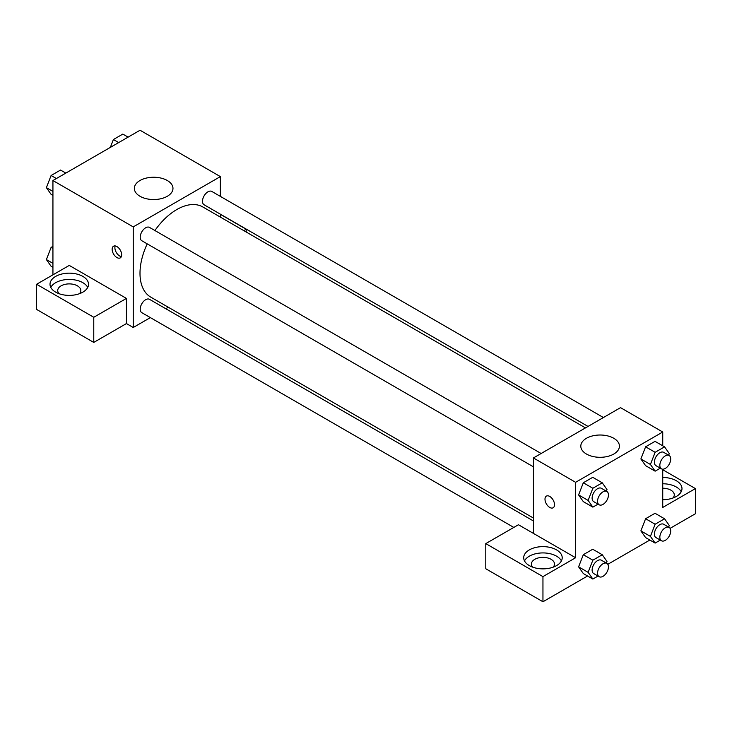 <?xml version="1.0" encoding="UTF-8"?>
<svg xmlns="http://www.w3.org/2000/svg" width="732" height="732" viewBox="0 0 732 732"><rect width="100%" height="100%" fill="white"/><g stroke="black" fill="none" stroke-linecap="round" stroke-linejoin="round"><path stroke-width="1.1" d="M52.933 274.839L52.933 180.539L140.05 130.241L220.359 176.604L220.359 196.386M220.359 214.165L220.359 217.093M220.359 214.33L246.217 229.262L243.82 230.644M246.217 229.262L246.217 232.026M140.004 180.511A19.316 11.154 180 0 1 161.049 178.096A19.316 11.154 180 0 1 172.972 188.399A19.316 11.154 180 0 1 153.656 199.543A19.316 11.154 180 0 1 134.349 188.399A19.316 11.154 180 0 1 140.004 180.511M150.371 317.606L133.242 327.497L133.242 226.902L52.933 180.539M133.242 226.902L220.359 176.604M116.91 257.554A6.734 3.889 60 0 1 112.508 251.616A6.734 3.889 60 0 1 113.542 246.217A6.734 3.889 60 0 1 120.277 250.106A6.734 3.889 60 0 1 120.277 257.884A6.734 3.889 60 0 1 116.91 257.554M126.435 298.418L69.266 265.414L36.6 284.272L93.769 317.276L126.435 298.418L126.435 323.562L133.242 327.497M115.208 245.934A6.734 3.889 -120 0 0 119.655 255.971A6.734 3.889 -120 0 0 121.356 256.584M55.659 276.412A19.252 11.117 180 0 1 76.631 274.006A19.252 11.117 180 0 1 88.517 284.272A19.252 11.117 180 0 1 69.266 295.389A19.252 11.117 180 0 1 50.014 284.272A19.252 11.117 180 0 1 55.659 276.412M87.73 287.411A19.252 11.117 0 0 0 55.659 282.698A19.252 11.117 0 0 0 50.801 287.411M59.082 293.706A11.547 6.67 180 0 1 57.718 290.558A11.547 6.67 180 0 1 64.846 284.4A11.547 6.67 180 0 1 77.436 285.846A11.547 6.67 180 0 1 80.822 290.558A11.547 6.67 180 0 1 79.449 293.706M93.769 317.276L93.769 342.42L126.435 323.562M36.6 284.272L36.6 309.416L93.769 342.42M168.305 307.248L165.771 308.712M541.122 453.501L149.502 227.405A7.704 4.447 120 0 0 141.807 231.843A7.704 4.447 120 0 0 141.807 240.737L533.427 466.833M533.427 520.974L149.502 299.324A7.704 4.447 120 0 0 143.573 301.383A7.704 4.447 120 0 0 140.215 309.133A7.704 4.447 120 0 0 141.807 312.665L513.8 527.424M603.406 417.542L211.795 191.436A7.704 4.447 120 0 0 205.857 193.504A7.704 4.447 120 0 0 202.499 201.254A7.704 4.447 120 0 0 204.091 204.777L588.006 426.427M585.472 427.891L202.828 206.973A52.054 30.049 120 0 0 154.91 230.525M147.214 243.857A52.054 30.049 120 0 0 139.995 273.301A52.054 30.049 120 0 0 150.774 297.128L533.427 518.046M533.427 533.39L518.448 524.743L485.783 543.601L542.952 576.606L575.617 557.747L533.427 533.39L533.427 457.948L620.535 407.651L662.735 432.008L662.735 445.806M485.783 543.601L485.783 568.755L542.952 601.759L587.567 576.002M607.807 564.308L649.851 540.042M670.1 528.348L695.4 513.745L695.4 488.592L662.735 507.459L662.735 469.185M662.735 488.217A11.547 6.67 180 0 1 670.896 490.166A11.547 6.67 180 0 1 674.282 494.878A11.547 6.67 180 0 1 672.918 498.025M681.199 491.739A19.252 11.117 0 0 0 662.735 483.77M662.735 477.484A19.252 11.117 180 0 1 681.986 488.592A19.252 11.117 180 0 1 662.735 499.709M532.768 567.181A11.547 6.67 180 0 1 531.405 564.033A11.547 6.67 180 0 1 542.952 557.372A11.547 6.67 180 0 1 554.499 564.033A11.547 6.67 180 0 1 553.136 567.181M561.417 560.895A19.252 11.117 0 0 0 529.337 556.174A19.252 11.117 0 0 0 524.487 560.895M529.337 549.888A19.252 11.117 180 0 1 550.318 547.481A19.252 11.117 180 0 1 562.203 557.747A19.252 11.117 180 0 1 542.952 568.865A19.252 11.117 180 0 1 523.7 557.747A19.252 11.117 180 0 1 529.337 549.888M542.952 576.606L542.952 601.759M662.735 469.734L695.4 488.592M655.131 524.231L645.606 518.723L655.03 513.278L645.606 518.723L640.884 530.883L645.606 537.59L640.884 530.883L650.419 536.382L655.131 524.231L664.564 518.787L669.277 525.494L668.645 527.122M660.31 468.178L655.131 471.17L645.606 465.662L640.875 458.973L645.606 446.804L655.03 441.359L645.606 446.804L655.131 452.303L664.564 446.859L669.277 453.565L668.645 455.203M598.026 504.138L592.847 507.13L583.312 501.63L578.591 494.933L583.312 482.763L592.746 477.319L583.312 482.763L592.847 488.262L602.271 482.818L606.993 489.534L606.361 491.163M592.847 560.19L583.312 554.691L592.746 549.247L583.312 554.691L578.6 566.842L583.312 573.549L578.6 566.842L588.125 572.342L592.847 560.19L602.271 554.746L606.993 561.453L606.361 563.082M575.617 557.747L575.617 482.306L662.735 432.008M613.773 438.276A19.316 11.154 180 0 1 619.428 446.154A19.316 11.154 180 0 1 600.121 457.308A19.316 11.154 180 0 1 580.805 446.154A19.316 11.154 180 0 1 592.728 435.86A19.316 11.154 180 0 1 613.773 438.276M575.617 482.306L533.427 457.948M546.392 496.113A6.734 3.889 -120 0 0 545.358 501.521A6.734 3.889 -120 0 0 549.759 507.45A6.734 3.889 60 0 1 545.358 501.521A6.734 3.889 60 0 1 546.383 496.122A6.734 3.889 60 0 1 553.127 500.011A6.734 3.889 60 0 1 553.127 507.788A6.734 3.889 60 0 1 549.759 507.45A6.734 3.889 -120 0 0 553.127 507.788M592.847 507.13L588.125 500.423L592.847 488.262M606.855 491.447L601.411 488.308A7.704 4.447 120 0 0 595.473 490.367A7.704 4.447 120 0 0 592.115 498.117A7.704 4.447 120 0 0 593.707 501.64L599.151 504.787A7.704 4.447 120 0 0 606.855 500.34A7.704 4.447 120 0 0 606.855 491.447A7.704 4.447 120 0 0 600.917 493.514A7.704 4.447 120 0 0 597.559 501.264A7.704 4.447 120 0 0 599.151 504.787M583.312 501.63L578.6 494.914L588.125 500.423M602.271 482.818L592.746 477.319M655.131 471.17L650.419 464.454L655.131 452.303M669.139 455.487L663.695 452.349A7.704 4.447 120 0 0 657.766 454.407A7.704 4.447 120 0 0 654.399 462.157A7.704 4.447 120 0 0 656 465.68L661.444 468.828A7.704 4.447 120 0 0 669.139 464.381A7.704 4.447 120 0 0 669.139 455.487A7.704 4.447 120 0 0 663.21 457.555A7.704 4.447 120 0 0 659.843 465.296A7.704 4.447 120 0 0 661.444 468.828M645.606 465.662L640.884 458.955L650.419 464.454M664.564 446.859L655.03 441.359M598.026 576.057L592.847 579.049L588.125 572.342M606.855 563.375L601.411 560.227A7.704 4.447 120 0 0 595.473 562.295A7.704 4.447 120 0 0 592.115 570.036A7.704 4.447 120 0 0 593.707 573.568L599.151 576.706A7.704 4.447 120 0 0 606.855 572.259A7.704 4.447 120 0 0 606.855 563.375A7.704 4.447 120 0 0 600.917 565.433A7.704 4.447 120 0 0 597.559 573.183A7.704 4.447 120 0 0 599.151 576.706M592.847 579.049L583.312 573.549M602.271 554.746L592.746 549.247M660.31 540.097L655.131 543.089L650.419 536.382M669.139 527.415L663.695 524.268A7.704 4.447 120 0 0 657.766 526.326A7.704 4.447 120 0 0 654.399 534.076A7.704 4.447 120 0 0 656 537.608L661.444 540.747A7.704 4.447 120 0 0 669.139 536.3A7.704 4.447 120 0 0 669.139 527.415A7.704 4.447 120 0 0 663.21 529.474A7.704 4.447 120 0 0 659.843 537.224A7.704 4.447 120 0 0 661.444 540.747M655.131 543.089L645.606 537.59M664.564 518.787L655.03 513.278M52.933 195.417L51.103 194.355L46.391 187.648L51.103 175.497L60.536 170.053L65.816 173.1M52.933 191.427L46.391 187.648M56.382 178.544L51.103 175.497M110.34 147.397L113.387 139.537L122.82 134.093L128.1 137.14M118.675 142.584L113.387 139.537M52.933 267.336L51.103 266.274L46.391 259.567L51.103 247.416L52.933 246.364M52.933 263.346L46.391 259.567M52.933 248.477L51.103 247.416"/></g></svg>
